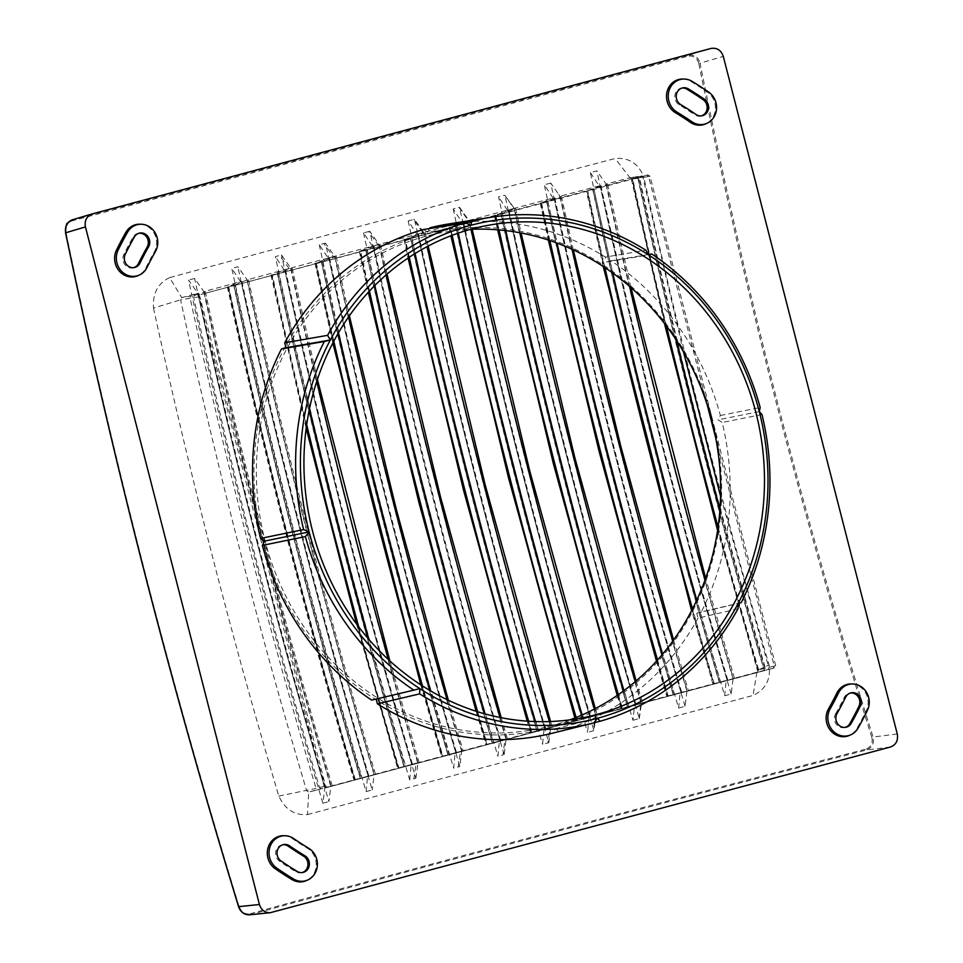 <?xml version="1.0" encoding="UTF-8"?>
<svg xmlns="http://www.w3.org/2000/svg" width="963" height="963" viewBox="0 0 963 963"><rect width="100%" height="100%" fill="white"/><g stroke="black" fill="none" stroke-linecap="round" stroke-linejoin="round"><path stroke-width="0.72" stroke-dasharray="4.82 3.61" d="M629.549 286.36A2826.333 1138.772 75 0 1 606.509 184.451L587.31 190.975A2794.482 1125.94 75 0 0 604.367 267.22M692.241 609.398A2794.482 1125.94 75 0 0 713.896 684.031L719.542 682.502A2798.141 1127.42 75 0 1 592.883 189.326L592.943 189.398A2796.143 1126.614 75 0 0 719.542 682.502L733.385 678.578A2826.333 1138.772 75 0 1 705 580.051M714.317 683.923A2793.47 1125.53 75 0 1 692.517 608.845M604.884 267.558A2793.47 1125.53 75 0 1 587.731 190.915M720.553 682.249A2793.47 1125.53 75 0 1 696.767 600.118M612.769 273.047A2793.47 1125.53 75 0 1 593.966 189.242M355.347 779.874A2793.47 1125.53 75 0 1 228.725 286.733L228.303 286.805A2794.482 1125.94 75 0 0 354.926 779.97L361.594 778.2A2793.47 1125.53 75 0 1 234.972 285.06L228.725 286.733M553.075 198.065L544.288 184.776C582.29 360.583 627.082 534.995 678.638 708.046L680.083 692.71L681.094 692.517A2829.342 1139.987 75 0 1 554.158 198.161L553.075 198.065A2826.489 108.795 -14 0 0 513.905 208.441L504.781 195.248A2840.248 109.325 -14 0 0 498.569 196.897C536.584 372.717 581.375 547.165 632.944 720.24L634.677 704.796A2826.489 18.526 165.2 0 1 641.214 703.038L628.683 706.722A2793.47 1125.53 75 0 1 623.94 690.627M505.804 230.614A2793.47 1125.53 75 0 1 502.072 213.581L500.989 213.666A2798.141 1127.42 75 0 0 627.647 706.962L627.683 706.974A2796.143 1126.614 75 0 1 501.037 213.75L514.615 208.802L504.781 195.248M306.523 425.766A2794.482 1125.94 75 0 1 271.927 275.069L284.205 269.917A2826.489 108.795 -14 0 1 290.742 268.147L281.497 254.978L279.511 255.484A2840.248 109.325 -14 0 0 275.346 256.603C313.348 432.423 358.14 606.859 409.708 779.934A2840.248 18.622 165.2 0 1 413.873 778.814L416.197 763.25A2826.489 18.526 165.2 0 1 455.102 752.837L453.657 768.173A2840.248 18.622 165.2 0 1 458.219 766.945L460.422 751.417A2826.489 18.526 165.2 0 1 499.388 740.992L497.943 756.316A2840.248 18.622 165.2 0 1 502.915 754.992L505.021 739.488A2826.489 18.526 165.2 0 1 544.035 729.051L542.59 744.387A2840.248 18.622 165.2 0 1 547.959 742.942L549.969 727.462A2826.489 18.526 165.2 0 1 589.031 717.026L587.586 732.361A2840.248 18.622 165.2 0 1 593.377 730.809L595.266 715.365A2826.489 18.526 165.2 0 1 634.376 704.916M409.708 779.934L411.165 764.598L411.851 764.429L398.562 768.245A2794.482 1125.94 75 0 1 358.055 625.998M513.905 208.441A2826.525 108.795 -14 0 0 507.657 210.127L507.357 210.175A2826.489 108.795 -14 0 0 468.223 220.575L458.99 207.406A2840.248 109.325 -14 0 0 453.2 208.947L461.987 222.236A2826.489 108.795 -14 0 0 422.913 232.649L413.572 219.516A2840.248 109.325 -14 0 0 408.192 220.948L416.979 234.238A2826.489 108.795 -14 0 0 377.965 244.662L368.516 231.565A2840.248 109.325 -14 0 0 363.557 232.89L372.344 246.179A2826.489 108.795 -14 0 0 333.391 256.627L323.833 243.543A2840.248 109.325 -14 0 0 319.271 244.771L328.19 258.12A2826.489 108.795 -14 0 1 334.727 256.351L325.47 243.17C363.484 418.977 408.264 593.401 459.833 766.452L461.722 750.984A2826.489 18.526 165.2 0 0 455.186 752.741L455.102 752.837M731.182 694.034C679.613 521.031 634.846 346.656 596.855 170.896A2840.248 109.325 -14 0 0 590.379 172.606C628.37 348.365 673.137 522.753 724.694 695.755A2840.248 18.622 165.2 0 1 731.182 694.034L733.096 678.578A2826.489 18.526 165.2 0 1 756.942 672.21L758.098 670.031A2826.489 1093.535 75.1 0 1 632.041 179.094L643.814 177.023C638.493 163.554 628.935 157.378 615.152 158.498A2846.929 109.577 -14 0 0 169.596 277.621L181.73 297.627L190.65 296.171L190.18 298.241C225.98 462.89 267.931 626.275 316.033 788.396L317.417 789.889L324.94 787.758A2829.342 1139.987 75 0 1 198.041 293.522L188.579 280.089C226.558 455.836 271.325 630.199 322.894 803.19L324.832 787.734A2835.818 1142.6 75 0 1 197.884 293.294L190.65 296.171M718.073 527.074A2793.47 1125.53 75 0 0 759.289 671.909L765.019 670.212L765.404 668.226C717.567 505.972 675.605 342.551 639.528 177.938L632.041 179.094L629.995 177.77L615.152 158.498M639.528 177.938L638.337 176.482L629.995 177.77A2826.489 108.795 -14 0 0 606.124 184.053L596.855 170.896M618.378 694.612A2793.47 1125.53 75 0 0 622.447 708.395L628.683 706.722M499.039 229.916A2793.47 1125.53 75 0 1 495.825 215.255L502.072 213.581M583.277 718.819L589.272 716.881A2826.489 18.526 165.2 0 1 595.808 715.136L583.277 718.819A2793.47 1125.53 75 0 1 582.134 714.955M451.755 235.454A2794.482 1125.94 75 0 1 449.998 227.412L449.685 227.184A2801.8 1128.889 75 0 0 576.368 720.601L576.62 720.589A2794.482 1125.94 75 0 1 575.754 717.64M452.165 235.309A2793.47 1125.53 75 0 1 450.419 227.352L462.986 222.417A2829.342 1139.987 75 0 0 589.922 716.773L589.813 716.749A2835.818 1142.6 75 0 1 462.83 222.188L462.276 222.272A2826.489 108.795 -14 0 1 468.812 220.503L459.556 207.31C497.558 383.118 542.35 557.553 593.906 730.616L596.109 715.136A2826.333 1138.772 75 0 1 594.327 709.117M194.201 295.593L193.732 297.663C229.495 462.216 271.422 625.505 319.499 787.529L320.896 789.022L331.128 786.121A2826.333 1138.772 75 0 1 204.264 291.994L194.201 295.593L199.594 294.714L198.45 296.893L199.871 296.604L201.026 294.425L648.063 174.917L646.546 175.23L647.967 174.929L650.013 176.253L775.697 665.746L774.541 667.913L326.084 787.722L327.601 787.409L325.554 786.097L199.871 296.604M377.965 244.662A2826.574 108.795 -14 0 0 372.476 246.155L372.525 246.239A2826.489 108.795 -14 0 1 379.061 244.47L369.804 231.289L368.516 231.565M333.499 341.781A2794.482 1125.94 75 0 1 315.912 263.26L328.19 258.12M333.8 341.203A2793.47 1125.53 75 0 1 316.333 263.2L315.599 263.031A2801.8 1128.889 75 0 0 442.282 756.449L442.535 756.437A2794.482 1125.94 75 0 1 421.963 685.632M455.186 752.741L442.956 756.328A2793.47 1125.53 75 0 1 422.504 685.981M505.021 739.488A2826.574 18.526 165.2 0 0 499.52 740.956L500.062 740.728A2835.818 1142.6 75 0 1 373.078 246.155L373.247 246.396A2829.342 1139.987 75 0 0 500.17 740.74L487.29 744.459A2793.47 1125.53 75 0 1 477.696 711.765M369.455 291.067A2793.47 1125.53 75 0 1 360.68 251.319L379.458 244.867A2826.333 1138.772 75 0 0 386.091 274.949M369.106 291.44A2794.482 1125.94 75 0 1 360.258 251.391L360.68 251.319M423.588 232.276L414.499 219.335C452.514 395.143 497.305 569.578 548.862 742.629L550.728 727.438A2838.009 1143.478 75 0 1 423.588 232.276L423.756 232.516A2826.489 108.795 -14 0 0 417.22 234.286L417.773 234.202A2835.818 1142.6 75 0 0 544.757 728.774L531.576 732.602A2794.482 1125.94 75 0 1 528.206 721.215M408.902 257.494A2794.482 1125.94 75 0 1 404.954 239.438L417.942 234.442A2829.342 1139.987 75 0 0 544.865 728.798L544.215 728.907A2826.489 18.526 165.2 0 1 550.764 727.161L550.728 727.438M409.287 257.241A2793.47 1125.53 75 0 1 405.375 239.366L404.629 239.209A2801.8 1128.889 75 0 0 531.311 732.626L538.233 730.833A2793.47 1125.53 75 0 1 535.488 721.576M405.375 239.366L424.153 232.914A2826.333 1138.772 75 0 0 427.163 246.6M549.404 721.564A2826.333 1138.772 75 0 0 551.065 727.161L537.222 731.086A2796.143 1126.614 75 0 1 410.587 237.861L410.527 237.789A2798.141 1127.42 75 0 0 537.185 731.086L538.233 730.833M319.271 244.771C357.285 420.614 402.077 595.074 453.657 768.173M240.581 281.653L231.782 268.376C269.772 444.16 314.564 618.571 366.121 791.61L367.577 776.274L368.227 776.154A2829.342 1139.987 75 0 1 241.304 281.81L240.581 281.653A2826.489 108.795 -14 0 0 203.879 291.608L194.622 278.439A2840.248 109.325 -14 0 0 188.579 280.089M361.594 778.2L374.414 774.529A2826.333 1138.772 75 0 1 247.515 280.281L237.873 266.727A2840.248 109.325 -14 0 0 231.782 268.376M328.058 258.06A2826.489 108.795 -14 0 0 289.177 268.521A2826.525 108.795 -14 0 0 284.181 269.881L284.133 269.881A2826.489 108.795 -14 0 0 247.118 279.884L234.972 285.06M458.292 233.106A2793.47 1125.53 75 0 1 456.667 225.679L469.21 220.888A2826.333 1138.772 75 0 0 471.051 229.326M577.042 720.48A2793.47 1125.53 75 0 1 576.151 717.483M450.419 227.352L456.667 225.679M422.913 232.649A2826.574 108.795 -14 0 0 417.172 234.202L417.22 234.286M413.572 219.516L414.499 219.335M413.873 778.814L415.847 778.248C364.279 605.197 319.499 430.786 281.497 254.978M459.833 766.452L458.219 766.945M455.174 752.813A2826.561 18.526 165.2 0 1 460.422 751.417M666.444 326.036A2793.47 1125.53 75 0 1 632.715 178.913L638.951 177.24A2793.47 1125.53 75 0 0 676.616 340.577M759.289 671.909L765.537 670.236A2793.47 1125.53 75 0 1 719.951 509.307M169.596 277.621C157.872 283.315 152.515 293.474 153.514 308.1L180.575 299.806L181.718 297.627A2826.489 108.795 -14 0 1 197.391 293.366M765.537 670.236L768.342 669.393L768.739 667.407L720.577 496.306M683.393 351.567L642.923 177.421L641.659 175.976L638.951 177.24M642.923 177.421L648.593 176.542L707.179 404.737M715.75 438.129L774.264 666.035L768.739 667.407M632.944 720.24A2840.248 18.622 165.2 0 1 639.143 718.591L639.312 718.518C587.755 545.467 542.963 371.032 504.961 195.224M678.638 708.046A2840.248 18.622 165.2 0 1 685.078 706.324L686.98 690.88A2826.489 18.526 165.2 0 1 686.98 690.868A2826.489 18.526 165.2 0 1 686.98 690.88L687.281 690.88A2826.333 1138.772 75 0 1 672.752 641.129M685.078 706.324C633.51 533.285 588.718 358.874 550.728 183.078L559.985 196.235A2826.489 108.795 -14 0 0 559.948 196.247L558.745 194.466M153.514 308.1A2846.929 1192.363 -105 0 0 278.813 796.076C284.976 809.365 294.534 815.541 307.474 814.59L308.678 792.068A2826.489 18.526 165.2 0 1 324.35 787.854M499.52 740.86A2826.489 18.526 165.2 0 1 506.069 739.103L504.167 754.583L502.915 754.992M372.525 246.239L359.933 251.15A2801.8 1128.889 75 0 0 486.616 744.568L486.881 744.555A2794.482 1125.94 75 0 1 477.203 711.609M367.577 776.274A2826.489 18.526 165.2 0 0 330.839 786.121L328.937 801.565C277.38 628.574 232.601 454.199 194.622 278.439M323.833 243.543L325.47 243.17M307.474 814.59A2846.929 18.658 165.2 0 1 753.03 695.467C765.585 689.604 770.942 679.445 769.112 664.988A2846.929 1101.443 75.1 0 1 643.814 177.023M309.508 408.673A2793.47 1125.53 75 0 1 278.596 273.336L291.139 268.545A2826.333 1138.772 75 0 0 316.743 381.408M415.847 778.248L418.038 762.792L405.218 766.464A2793.47 1125.53 75 0 1 368.865 639.396M890.39 747.023L866.182 750.069C872.117 747.854 874.404 743.508 873.068 737.032L871.852 737.465A2819.435 1225.333 75 0 1 698.777 63.365L700.053 63.185C698.115 56.901 694.022 54.253 687.787 55.264L687.726 56.227A2819.435 26.555 164.8 0 1 72.225 220.792C67.374 222.682 65.303 226.594 66.026 232.54L65.628 232.805M278.813 796.076L316.033 788.396M190.18 298.241L180.575 299.794A2826.489 1183.792 -105 0 0 306.631 790.743L308.678 792.068L317.417 789.889L308.678 792.068M629.995 177.77L638.252 176.506L632.715 178.913M498.593 229.88A2794.482 1125.94 75 0 1 495.403 215.327L508.392 210.331A2829.342 1139.987 75 0 0 635.327 704.675L635.219 704.663A2835.818 1142.6 75 0 1 508.235 210.09L507.682 210.175A2826.489 108.795 -14 0 1 514.218 208.405L514.615 208.802A2826.333 1138.772 75 0 0 519.888 232.757M495.825 215.255L495.09 215.086A2801.8 1128.889 75 0 0 621.773 708.503L622.026 708.491A2794.482 1125.94 75 0 1 618.005 694.877M634.677 704.796L622.447 708.395M366.121 791.61A2840.248 18.622 165.2 0 1 372.224 789.973C320.655 616.934 275.875 442.511 237.873 266.727M600.298 185.979L586.985 190.746A2801.8 1128.889 75 0 0 713.643 684.043L727.197 680.215A2829.342 1139.987 75 0 1 600.298 185.979M590.379 172.606L599.167 185.895L600.13 185.751A2835.818 1142.6 75 0 0 727.089 680.191L726.15 680.432L724.694 695.755M504.167 754.583C452.61 581.52 407.818 407.096 369.804 231.289M411.165 764.598A2826.489 18.526 165.2 0 0 374.126 774.517L372.224 789.973M328.744 258.036L328.901 258.265A2829.342 1139.987 75 0 0 455.836 752.621L455.728 752.597A2835.818 1142.6 75 0 1 328.744 258.036M316.333 263.2L335.124 256.736A2826.333 1138.772 75 0 0 348.546 317.02M447.049 699.668A2826.333 1138.772 75 0 0 462.023 750.984L448.192 754.908A2796.143 1126.614 75 0 1 321.546 261.683L321.498 261.611A2798.141 1127.42 75 0 0 448.156 754.908L449.191 754.667A2793.47 1125.53 75 0 1 430.642 690.953M500.002 717.471A2826.333 1138.772 75 0 0 506.369 739.115L492.49 743.027A2796.143 1126.614 75 0 1 365.892 249.814L365.832 249.73A2798.141 1127.42 75 0 0 492.49 743.027L493.538 742.786A2793.47 1125.53 75 0 1 485.051 713.92M657.223 660.317A2794.482 1125.94 75 0 0 667.792 696.321L686.98 690.868A2826.489 18.526 165.2 0 1 726.15 680.432M572.082 249.285A2826.333 1138.772 75 0 1 560.382 196.633L547.839 201.423A2793.47 1125.53 75 0 0 557.035 243.061M546.755 201.508L546.803 201.58A2796.143 1126.614 75 0 0 673.438 694.805A2798.141 1127.42 75 0 1 546.755 201.508M289.177 268.521L279.511 255.484M686.727 692.951L686.956 690.88M674.449 694.552A2793.47 1125.53 75 0 1 662.604 654.13M668.214 696.225A2793.47 1125.53 75 0 1 657.56 659.944M549.849 240.521A2793.47 1125.53 75 0 1 541.591 203.085L547.839 201.423M507.357 210.175L498.569 196.897M358.742 626.913A2793.47 1125.53 75 0 0 398.971 768.137L405.218 766.464M306.691 424.623A2793.47 1125.53 75 0 1 272.36 274.997L278.596 273.336M404.171 766.717L404.207 766.717A2796.143 1126.614 75 0 1 277.561 273.492L277.513 273.42A2798.141 1127.42 75 0 0 404.171 766.717M639.143 718.591L640.937 703.171A2826.489 18.526 165.2 0 1 680.083 692.71M634.677 704.844A2826.525 18.526 165.2 0 1 640.937 703.171M639.312 718.518L641.514 703.05A2826.333 1138.772 75 0 1 635.231 681.672M363.557 232.89C401.571 408.745 446.375 583.217 497.943 756.316M765.404 668.226L758.098 670.031L769.112 664.988M550.728 183.078A2840.248 109.325 -14 0 0 544.288 184.776M455.631 225.836L455.583 225.763A2798.141 1127.42 75 0 0 582.242 719.06A2796.143 1126.614 75 0 1 455.631 225.836M650.013 176.253L648.593 176.542L646.703 175.194L641.743 175.952L201.026 294.425M326.144 787.71L773.12 668.202L774.264 666.035L775.697 665.746M548.862 742.629L547.959 742.942M408.192 220.948C446.218 396.804 491.022 571.276 542.59 744.387M238.643 906.64L239.101 906.628C241.34 912.202 245.023 914.573 250.151 913.767L250.91 914.561L271.674 912.443M249.549 914.826L250.91 914.561A2818.364 153.442 166.4 0 1 866.182 750.069L865.653 749.202C871.034 747.204 873.104 743.292 871.852 737.465M544.215 728.907L544.215 729.003A2826.574 18.526 165.2 0 1 549.969 727.462M284.133 269.881L275.346 256.603M599.167 185.895A2826.489 108.795 -14 0 0 559.985 196.235A2826.489 108.795 -14 0 0 559.948 196.247M756.942 672.21L753.03 695.467M851.244 683.947A18.056 16.515 -101.5 0 1 866.255 710.814A347.402 317.862 -101.5 0 1 856.914 728.522A18.056 16.515 -101.5 0 1 849.438 735.407M374.824 285.493A2793.47 1125.53 75 0 1 366.915 249.646M487.29 744.459L493.538 742.786M531.985 732.506A2793.47 1125.53 75 0 1 528.663 721.251M541.591 203.085L541.17 203.157A2794.482 1125.94 75 0 0 549.379 240.365M333.391 256.627A2826.561 108.795 -14 0 0 328.142 258.048M589.272 716.881L589.26 716.966A2826.561 18.526 165.2 0 1 595.266 715.365M717.929 528.133A2794.482 1125.94 75 0 0 758.88 672.005L758.615 672.018A2801.8 1128.889 75 0 1 631.969 178.745L632.294 178.986A2794.482 1125.94 75 0 0 665.806 325.181M284.759 269.833L284.928 270.073A2829.342 1139.987 75 0 0 411.851 764.429L411.743 764.405A2835.818 1142.6 75 0 1 284.759 269.833M398.971 768.137L398.297 768.257A2801.8 1128.889 75 0 1 271.614 274.84L272.36 274.997M453.2 208.947C491.226 384.791 536.018 559.262 587.586 732.361M360.583 778.453L360.547 778.441A2798.141 1127.42 75 0 1 233.889 285.144L233.937 285.229A2796.143 1126.614 75 0 0 360.583 778.453M388.342 659.547A2826.333 1138.772 75 0 0 418.038 762.792L417.749 762.792A2826.489 18.526 165.2 0 0 411.201 764.538A2826.525 18.526 165.2 0 1 416.197 763.25M468.223 220.575A2826.561 108.795 -14 0 0 462.228 222.2L462.276 222.272M319.499 787.529L324.122 786.386L326.084 787.722M415.077 253.534A2793.47 1125.53 75 0 1 411.61 237.705M354.926 779.97L368.119 776.142A2835.818 1142.6 75 0 1 241.135 281.569L227.99 286.565A2801.8 1128.889 75 0 0 354.673 779.982L354.926 779.97M92.316 213.87L72.514 219.769L72.225 220.792M637.867 177.336L637.927 177.409A2796.143 1126.614 75 0 0 764.526 670.489A2798.141 1127.42 75 0 1 637.867 177.336M338.495 332.789A2793.47 1125.53 75 0 1 322.581 261.527M442.956 756.328L449.191 754.667M554.158 198.161L554.002 197.921A2835.818 1142.6 75 0 0 680.985 692.493L667.54 696.345A2801.8 1128.889 75 0 1 540.845 202.916L554.158 198.161M322.894 803.19A2840.248 18.622 165.2 0 1 328.937 801.565M325.554 786.097L324.122 786.386L198.45 296.893L193.732 297.663M547.068 728.738A254.581 232.926 -101.5 0 1 263.32 543.71M133.688 267.654A9.028 8.258 -101.5 0 1 132.978 267.834A9.028 8.258 -101.5 0 1 124.6 264.199A9.028 8.258 -101.5 0 1 123.842 254.545A338.374 309.605 -101.5 0 1 132.93 237.307A9.028 8.258 -101.5 0 1 138.239 233.359A9.028 8.258 -101.5 0 1 138.961 233.251M302.165 872.574A9.028 8.258 -101.5 0 1 301.455 872.755A9.028 8.258 -101.5 0 1 295.822 871.732A338.374 309.605 -101.5 0 1 279.619 861.259A9.028 8.258 -101.5 0 1 275.707 851.954A9.028 8.258 -101.5 0 1 282.087 844.864A9.028 8.258 -101.5 0 1 282.809 844.756M682.707 87.874L681.286 88.175A9.028 8.258 -101.5 0 0 674.858 95.53A9.028 8.258 -101.5 0 0 679.24 104.847A320.33 293.089 -101.5 0 1 694.588 114.753L696.008 114.465M701.365 115.873A9.028 8.258 -101.5 0 1 700.655 116.054A9.028 8.258 -101.5 0 1 694.588 114.753M681.286 88.175A9.028 8.258 -101.5 0 1 682.009 88.054M845.201 727.39A9.028 8.258 -101.5 0 1 844.503 727.559A9.028 8.258 -101.5 0 1 835.98 723.719A9.028 8.258 -101.5 0 1 835.595 713.824L837.028 713.523M835.595 713.824A320.33 293.089 -101.5 0 0 844.202 697.501A9.028 8.258 -101.5 0 1 849.763 693.095A9.028 8.258 -101.5 0 1 850.485 692.975M262.117 539.015A254.581 232.926 -101.5 0 1 422.36 235.249M713.992 425.417A254.581 232.926 -101.5 0 1 555.097 726.584M570.06 719.83A252.739 231.252 -101.5 0 1 547.706 726.716A252.739 231.252 -101.5 0 1 265.042 540.785A252.739 231.252 -101.5 0 1 447.253 231.722A252.739 231.252 -101.5 0 1 470.522 229.35M423.527 229.519L427.62 232.167L470.931 225.294M427.62 232.167L429.51 228.568M648.376 254.533L611.12 260.817A260.058 237.933 -101.5 0 1 720.384 415.498L718.085 419.844L722.178 422.492A260.058 237.933 -101.5 0 1 701.281 611.962L741.221 602.609M737.983 608.772L698.031 618.114L696.767 613.166L701.281 611.962M698.031 618.114A260.058 237.933 -101.5 0 1 559.214 731.399L555.121 728.762L552.822 733.108A260.058 237.933 -101.5 0 1 552.281 733.24M371.622 700.101L376.172 699.03M448.914 223.934A260.058 237.933 -101.5 0 1 605.33 257.085L645.92 250.236M611.12 260.817L606.606 262.02L605.33 257.085M139.731 224.21A18.056 16.515 -101.5 0 1 154.393 233.744A18.056 16.515 -101.5 0 1 154.249 252.005A311.302 284.831 78.5 0 0 145.882 267.858A18.056 16.515 -101.5 0 1 137.914 275.671M682.767 79.026A18.056 16.515 -101.5 0 1 690.76 81.361A347.402 317.862 -101.5 0 1 707.396 92.123A18.056 16.515 -101.5 0 1 715.401 108.939A18.056 16.515 -101.5 0 1 705.59 123.902M283.579 835.715A18.056 16.515 -101.5 0 1 292.427 838.617A311.302 284.831 78.5 0 0 307.341 848.247A18.056 16.515 -101.5 0 1 316.237 865.099A18.056 16.515 -101.5 0 1 306.39 880.591M720.384 415.498L760.18 407.518M606.606 262.02L648.593 254.942M759.253 411.598L718.085 419.844M761.974 414.511L722.178 422.492M555.121 728.762L597.493 718.229M559.214 731.399L593.906 722.78M593.786 722.936L552.822 733.108M419.82 688.593L376.136 698.897M426.657 234.105A254.581 232.926 -101.5 0 1 711.729 416.618M696.767 613.166L738.091 603.5M461.698 751.272A2838.009 1143.478 75 0 1 334.558 256.098M686.944 691.157A2838.009 1143.478 75 0 1 559.816 195.995M765.019 670.212L756.954 672.21M330.803 786.422A2838.009 1143.478 75 0 1 203.687 291.344M733.06 678.879A2838.009 1143.478 75 0 1 605.944 183.789M698.777 63.365C697.068 57.696 693.384 55.312 687.726 56.227M250.151 913.767A2819.435 153.502 166.4 0 1 865.653 749.202M239.101 906.628A2819.435 1045.276 75.1 0 1 66.026 232.54M897.275 733.987L873.068 737.032A2818.364 1224.864 75 0 1 700.053 63.185L723.297 56.384M72.514 219.769A2818.364 26.543 164.8 0 0 687.787 55.264L711.031 48.451M506.032 739.391A2838.009 1143.478 75 0 1 378.892 244.229M374.089 774.806A2838.009 1143.478 75 0 1 246.949 279.643M595.784 715.425A2838.009 1143.478 75 0 1 468.644 220.25M641.189 703.327A2838.009 1143.478 75 0 1 514.049 208.164M866.255 710.814L867.422 710.369M417.713 763.069A2838.009 1143.478 75 0 1 290.573 267.907M774.541 667.913L768.342 669.393M856.914 728.522L858.093 728.052M154.249 252.005L155.428 251.536M145.882 267.858L147.05 267.413M125.262 254.256L123.842 254.545M132.93 237.307L134.363 237.006M707.396 92.123L708.672 92.087M690.76 81.361L692.048 81.349M679.24 104.847L680.672 104.558M292.427 838.617L293.703 838.592M297.254 871.443L295.822 871.732M279.619 861.259L281.04 860.97M307.341 848.247L308.629 848.234M844.202 697.501L845.634 697.212M592.702 189.41C628.791 355.034 670.994 519.418 719.325 682.55M627.455 707.023C579.112 543.842 536.897 379.422 500.808 213.762M314.961 263.332L332.825 343.045M420.783 684.862L441.632 756.641M336.123 256.254L349.388 315.816M448.361 700.294L463.071 750.671M373.825 246.119C410.069 412.164 452.381 576.981 500.784 740.559M494.452 215.387L497.618 229.796M617.199 695.43L621.123 708.708M600.876 185.703C637.109 351.712 679.421 516.481 727.799 680.034M425.165 232.432L428.15 246.083M550.523 721.516L552.1 726.848M248.514 279.8C284.747 445.833 327.071 610.638 375.462 774.216M508.982 210.042C545.214 376.1 587.538 540.917 635.929 704.495M673.221 694.853C624.879 531.672 582.663 367.252 546.575 201.592M403.979 766.765C355.636 603.584 313.42 439.164 277.332 273.504M582.049 719.12C533.707 555.94 491.491 391.52 455.403 225.848M712.993 684.236L691.615 610.614M603.235 266.474L586.359 191.047M463.576 222.14C499.809 388.185 542.133 553.003 590.524 716.592M359.307 251.451L368.323 292.283M476.131 711.272L485.966 744.772M540.219 203.229L548.344 240.028M656.489 661.136L666.878 696.538M757.965 672.222L717.591 530.42M664.398 323.351L631.343 179.046M447.964 754.968C399.621 591.788 357.405 427.367 321.317 261.695M285.505 269.796C321.75 435.842 364.062 600.659 412.465 764.237M515.614 208.321L521.043 232.974M636.134 680.901L642.562 702.725M734.432 678.265L705.638 578.269M630.958 287.6L607.521 183.969M537.005 731.134C488.662 567.953 446.447 403.533 410.346 237.873M492.31 743.087C443.967 579.907 401.752 415.486 365.651 249.826M205.263 291.512C241.484 457.509 283.796 622.279 332.175 785.808M418.52 234.165C454.765 400.211 497.077 565.028 545.479 728.606M380.469 244.385L387.03 274.142M501.205 717.712L507.405 738.79M360.355 778.501C312.012 615.321 269.796 450.901 233.708 285.241M292.138 268.063L317.405 379.434M389.871 660.943L419.086 762.479M227.364 286.866C263.453 452.55 305.68 616.994 354.023 780.186M325.554 787.578C277.163 624.036 234.852 459.255 198.631 293.246M270.988 275.141L306.186 428.306M356.527 623.964L397.647 768.45M404.003 239.51L408.071 258.06M527.218 721.155L530.661 732.819M637.687 177.421C673.775 343.033 715.978 507.405 764.309 670.537M554.748 197.884C590.981 363.93 633.305 528.747 681.696 692.325M470.209 220.407L472.147 229.278M595.315 708.599L597.156 714.823M561.381 196.151L573.322 249.862M673.57 640.01L688.328 690.567M241.882 281.533C278.114 447.578 320.438 612.396 368.829 775.973M449.047 227.485L450.865 235.803M574.875 717.989L575.718 720.793M329.49 257.988C365.723 424.033 408.047 588.85 456.438 752.44M592.931 715.485L547.706 726.716M139.671 233.07L138.239 233.359M134.411 267.533L132.978 267.834M702.075 115.765L700.655 116.054M302.888 872.466L301.455 872.755M283.519 844.575L282.087 844.864M851.184 692.806L849.763 693.095M845.923 727.27L844.503 727.559M493.285 224.439L447.253 231.722"/><path stroke-width="1.44" d="M692.517 608.845A2793.47 1125.53 75 0 1 604.884 267.558M696.767 600.118A2793.47 1125.53 75 0 1 612.769 273.047M623.94 690.627A2793.47 1125.53 75 0 1 505.804 230.614M618.378 694.612A2793.47 1125.53 75 0 1 499.039 229.916M477.696 711.765A2793.47 1125.53 75 0 1 369.455 291.067M582.134 714.955A2793.47 1125.53 75 0 1 458.292 233.106M576.151 717.483A2793.47 1125.53 75 0 1 452.165 235.309M718.073 527.074A2793.47 1125.53 75 0 1 666.444 326.036M719.951 509.307A2793.47 1125.53 75 0 1 676.616 340.577M720.577 496.306L683.393 351.567M707.179 404.737L715.75 438.129M422.504 685.981A2793.47 1125.53 75 0 1 333.8 341.203M897.275 733.987C898.323 740.487 896.035 744.844 890.39 747.023L270.254 912.707C264.885 912.792 261.274 910.071 259.42 904.522L85.442 226.919C84.383 220.539 86.598 216.218 92.075 213.942L711.031 48.451C717.002 47.536 721.082 50.184 723.297 56.384L897.275 733.987M662.604 654.13A2793.47 1125.53 75 0 1 557.035 243.061M657.56 659.944A2793.47 1125.53 75 0 1 549.849 240.521M368.865 639.396A2793.47 1125.53 75 0 1 309.508 408.673M358.742 626.913A2793.47 1125.53 75 0 1 306.691 424.623M66.026 232.54L65.628 232.805C64.798 226.221 67.085 221.875 72.514 219.769L92.075 213.942M239.101 906.628L240.04 909.71L242.796 912.768L245.721 914.356L249.549 914.826C244.277 914.886 240.618 912.178 238.583 906.701C170.427 684.127 112.743 459.483 65.544 232.769C65.821 226.112 66.531 222.874 67.639 223.067L72.273 219.829M850.75 734.829L849.438 735.407A18.056 16.515 -101.5 0 1 830.275 730.159A18.056 16.515 -101.5 0 1 828.493 708.912A311.302 284.831 78.5 0 0 836.859 693.059A18.056 16.515 -101.5 0 1 851.244 683.947L852.676 683.971A17.743 16.227 -101.5 0 1 867.422 710.369A347.089 317.573 -101.5 0 1 858.093 728.052A17.743 16.227 -101.5 0 1 850.75 734.829A17.743 16.227 -101.5 0 1 831.924 729.665A17.743 16.227 -101.5 0 1 830.166 708.804A311.615 285.12 78.5 0 0 838.544 692.927A17.743 16.227 -101.5 0 1 852.676 683.971M485.051 713.92A2793.47 1125.53 75 0 1 374.824 285.493M528.663 721.251A2793.47 1125.53 75 0 1 409.287 257.241M535.488 721.576A2793.47 1125.53 75 0 1 415.077 253.534M430.642 690.953A2793.47 1125.53 75 0 1 338.495 332.789M138.961 233.251A9.028 8.258 -101.5 0 1 146.978 237.536A9.028 8.258 -101.5 0 1 147.146 247.106A320.33 293.089 -101.5 0 0 138.54 263.417A9.028 8.258 -101.5 0 1 133.688 267.654M282.809 844.756A9.028 8.258 -101.5 0 1 288.154 846.164L289.586 845.875A320.33 293.089 -101.5 0 0 304.934 855.782A9.028 8.258 -101.5 0 1 309.316 865.099A9.028 8.258 -101.5 0 1 302.888 872.466A9.028 8.258 -101.5 0 1 297.254 871.443A338.374 309.605 -101.5 0 1 281.04 860.97A9.028 8.258 -101.5 0 1 277.127 851.665A9.028 8.258 -101.5 0 1 283.519 844.575A9.028 8.258 -101.5 0 1 289.586 845.875M288.154 846.164A320.33 293.089 -101.5 0 0 303.501 856.083A9.028 8.258 -101.5 0 1 307.919 865.003A9.028 8.258 -101.5 0 1 302.165 872.574M682.009 88.054A9.028 8.258 -101.5 0 1 686.92 89.186A338.374 309.605 -101.5 0 1 703.122 99.671A9.028 8.258 -101.5 0 1 707.095 108.578A9.028 8.258 -101.5 0 1 701.365 115.873M850.485 692.975A9.028 8.258 -101.5 0 1 858.358 697.043A9.028 8.258 -101.5 0 1 858.9 706.373A338.374 309.605 -101.5 0 1 849.811 723.622A9.028 8.258 -101.5 0 1 845.201 727.39M470.522 229.35A252.739 231.252 -101.5 0 1 711.982 421.288A252.739 231.252 -101.5 0 1 570.06 719.83M755.895 412.501A250.729 229.399 -101.5 0 1 592.931 715.485A250.729 229.399 -101.5 0 1 312.53 531.034A250.729 229.399 -101.5 0 1 493.285 224.439A250.729 229.399 -101.5 0 1 755.895 412.501M465.394 222.886A258.228 236.26 -101.5 0 0 327.589 335.341L330.321 339.999A254.557 232.902 -101.5 0 1 470.895 225.282L465.394 222.886L423.527 229.519A260.058 237.933 -101.5 0 0 284.711 342.804L285.975 347.751L281.461 348.955L324.338 341.492A258.228 236.26 -101.5 0 0 303.586 529.59L309.135 531.913A254.557 232.902 -101.5 0 1 330.297 340.047L324.338 341.492M330.321 339.999L285.975 347.751M413.849 690.146L419.796 688.593L419.639 693.878A258.228 236.26 -101.5 0 0 593.256 723.069A258.228 236.26 -101.5 0 0 593.786 722.936L597.481 718.266A254.557 232.902 -101.5 0 1 419.832 688.629L419.82 688.593A254.557 232.902 -101.5 0 1 309.147 531.961L305.379 536.584A258.228 236.26 -101.5 0 0 413.849 690.146L371.622 700.101A260.058 237.933 -101.5 0 1 262.357 545.419L264.656 541.074L260.564 538.437A260.058 237.933 -101.5 0 1 281.461 348.955M597.481 718.266L600.166 721.227L593.906 722.78M600.166 721.227A258.228 236.26 -101.5 0 0 737.983 608.772L738.103 603.536A254.557 232.902 -101.5 0 1 597.517 718.254M738.103 603.536L741.221 602.609A258.228 236.26 -101.5 0 0 761.974 414.511L759.289 411.622A254.557 232.902 -101.5 0 1 738.115 603.488M759.289 411.622L760.18 407.518A258.228 236.26 -101.5 0 0 651.71 253.967L648.376 254.533M651.71 253.967L648.629 254.93A254.557 232.902 -101.5 0 1 759.277 411.562M648.629 254.93L645.92 250.236A258.228 236.26 -101.5 0 0 490.624 217.325L448.914 223.934A260.058 237.933 -101.5 0 0 429.919 227.81L471.774 221.177L470.943 225.27A254.557 232.902 -101.5 0 1 648.581 254.906M429.51 228.568L429.919 227.81M593.256 723.069L552.281 733.24A260.058 237.933 -101.5 0 1 377.4 703.845L376.172 699.03M139.226 275.093L137.914 275.671A18.056 16.515 -101.5 0 1 119.099 270.832A18.056 16.515 -101.5 0 1 116.487 250.103A347.402 317.862 -101.5 0 1 125.828 232.408A18.056 16.515 -101.5 0 1 139.731 224.21L141.164 224.235A17.743 16.227 -101.5 0 1 155.573 233.6A17.743 16.227 -101.5 0 1 155.428 251.536A311.615 285.12 78.5 0 0 147.05 267.413A17.743 16.227 -101.5 0 1 139.226 275.093A17.743 16.227 -101.5 0 1 120.736 270.338A17.743 16.227 -101.5 0 1 118.172 249.971A347.089 317.573 -101.5 0 1 127.501 232.288A17.743 16.227 -101.5 0 1 141.164 224.235M706.902 123.324L705.59 123.902A18.056 16.515 -101.5 0 1 690.315 122.301A311.302 284.831 78.5 0 0 675.4 112.671A18.056 16.515 -101.5 0 1 666.938 92.279A18.056 16.515 -101.5 0 1 682.767 79.026L684.199 79.05A17.743 16.227 -101.5 0 1 692.048 81.349A347.089 317.573 -101.5 0 1 708.672 92.087A17.743 16.227 -101.5 0 1 716.544 108.626A17.743 16.227 -101.5 0 1 706.902 123.324A17.743 16.227 -101.5 0 1 691.891 121.747A311.615 285.12 78.5 0 0 676.965 112.105A17.743 16.227 -101.5 0 1 668.647 92.075A17.743 16.227 -101.5 0 1 684.199 79.05M307.703 880.013L306.39 880.591A18.056 16.515 -101.5 0 1 291.982 879.556A347.402 317.862 -101.5 0 1 275.346 868.807A18.056 16.515 -101.5 0 1 267.87 848.463A18.056 16.515 -101.5 0 1 283.579 835.715L285.012 835.74A17.743 16.227 -101.5 0 1 293.703 838.592A311.615 285.12 78.5 0 0 308.629 848.234A17.743 16.227 -101.5 0 1 317.381 864.786A17.743 16.227 -101.5 0 1 307.703 880.013A17.743 16.227 -101.5 0 1 293.546 878.99A347.089 317.573 -101.5 0 1 276.923 868.253A17.743 16.227 -101.5 0 1 269.58 848.259A17.743 16.227 -101.5 0 1 285.012 835.74M471.774 221.177A258.228 236.26 -101.5 0 1 490.624 217.325M419.639 693.878L377.4 703.845M262.357 545.419L305.379 536.584M309.159 531.937L264.656 541.074M303.586 529.59L260.564 538.437M327.589 335.341L284.711 342.804M139.96 263.128A320.33 293.089 -101.5 0 1 148.567 246.817A9.028 8.258 -101.5 0 0 148.194 236.91A9.028 8.258 -101.5 0 0 139.671 233.07A9.028 8.258 -101.5 0 0 134.363 237.006A338.374 309.605 -101.5 0 0 125.262 254.256A9.028 8.258 -101.5 0 0 126.033 263.91A9.028 8.258 -101.5 0 0 134.411 267.533A9.028 8.258 -101.5 0 0 139.96 263.128L138.54 263.417M680.672 104.558A9.028 8.258 -101.5 0 1 676.291 95.241A9.028 8.258 -101.5 0 1 682.707 87.874A9.028 8.258 -101.5 0 1 688.34 88.897A338.374 309.605 -101.5 0 1 704.555 99.37A9.028 8.258 -101.5 0 1 708.467 108.675A9.028 8.258 -101.5 0 1 702.075 115.765A9.028 8.258 -101.5 0 1 696.008 114.465A320.33 293.089 -101.5 0 0 680.672 104.558M860.332 706.084A9.028 8.258 -101.5 0 0 859.562 696.43A9.028 8.258 -101.5 0 0 851.184 692.806A9.028 8.258 -101.5 0 0 845.634 697.212A320.33 293.089 -101.5 0 1 837.028 713.523A9.028 8.258 -101.5 0 0 837.401 723.43A9.028 8.258 -101.5 0 0 845.923 727.27A9.028 8.258 -101.5 0 0 851.244 723.333A338.374 309.605 -101.5 0 0 860.332 706.084L858.9 706.373M421.963 685.632A2794.482 1125.94 75 0 1 333.499 341.781M477.203 711.609A2794.482 1125.94 75 0 1 369.106 291.44M447.049 699.668A2826.333 1138.772 75 0 1 348.546 317.02M388.342 659.547A2826.333 1138.772 75 0 1 316.743 381.408M692.241 609.398A2794.482 1125.94 75 0 1 604.367 267.22M618.005 694.877A2794.482 1125.94 75 0 1 498.593 229.88M549.404 721.564A2826.333 1138.772 75 0 1 427.163 246.6M717.929 528.133A2794.482 1125.94 75 0 1 665.806 325.181M635.231 681.672A2826.333 1138.772 75 0 1 519.888 232.757M85.442 226.919L65.628 232.805A2818.364 1044.879 75.1 0 0 238.643 906.64L259.42 904.522M500.002 717.471A2826.333 1138.772 75 0 1 386.091 274.949M836.859 693.059L838.544 692.927M528.206 721.215A2794.482 1125.94 75 0 1 408.902 257.494M657.223 660.317A2794.482 1125.94 75 0 1 549.379 240.365M575.754 717.64A2794.482 1125.94 75 0 1 451.755 235.454M705 580.051A2826.333 1138.772 75 0 1 629.549 286.36M358.055 625.998A2794.482 1125.94 75 0 1 306.523 425.766M672.752 641.129A2826.333 1138.772 75 0 1 572.082 249.285M594.327 709.117A2826.333 1138.772 75 0 1 471.051 229.326M125.828 232.408L127.501 232.288M116.487 250.103L118.172 249.971M147.146 247.106L148.567 246.817M690.315 122.301L691.891 121.747M675.4 112.671L676.965 112.105M688.34 88.897L686.92 89.186M703.122 99.671L704.555 99.37M275.346 868.807L276.923 868.253M291.982 879.556L293.546 878.99M303.501 856.083L304.934 855.782M849.811 723.622L851.244 723.333M828.493 708.912L830.166 708.804M332.825 343.045L420.783 684.862M349.388 315.816L396.13 508.62L448.361 700.294M497.618 229.796L553.316 463.444L617.199 695.43M428.15 246.083L485.123 484.666L550.523 721.516M691.615 610.614L603.235 266.474M368.323 292.283L418.917 502.457L476.131 711.272M548.344 240.028L599.07 451.262L656.489 661.136M717.591 530.42L664.398 323.351M521.043 232.974L574.851 457.702L636.134 680.901M705.638 578.269L630.958 287.6M387.03 274.142L440.452 496.679L501.205 717.712M317.405 379.434L389.871 660.943M249.549 914.826L270.254 912.707M306.186 428.306L356.527 623.964M408.071 258.06L463.6 490.444L527.218 721.155M472.147 229.278L529.445 469.812L595.315 708.599M573.322 249.862L620.605 445.508L673.57 640.01M450.865 235.803L508.488 477.792L574.875 717.989"/></g></svg>
